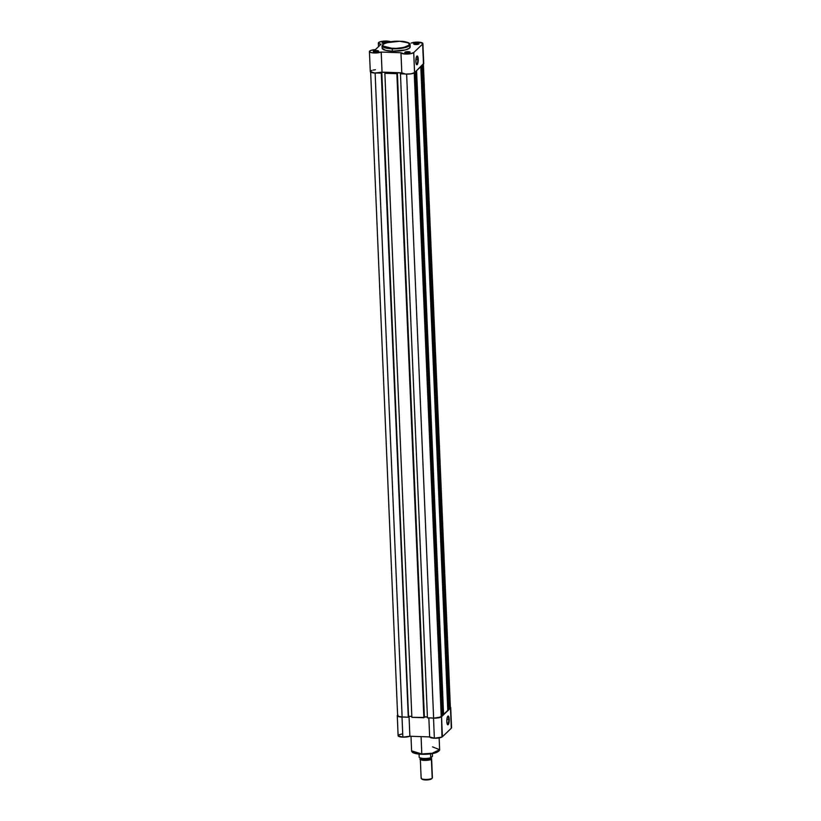 <?xml version="1.0" encoding="UTF-8"?>
<svg xmlns="http://www.w3.org/2000/svg" width="821" height="821" viewBox="0 0 821 821"><rect width="100%" height="100%" fill="white"/><g stroke="black" fill="none" stroke-linecap="round" stroke-linejoin="round"><path stroke-width="1.23" d="M418.741 44.088A2.36 0.616 -2.4 0 0 417.027 43.564L417.109 43.133A2.709 0.698 177.6 0 1 418.987 43.913A2.709 0.698 177.6 0 1 415.631 44.539L418.782 44.057A2.36 0.616 177.6 0 1 418.741 44.088L418.433 43.297L415.539 43.195L413.671 43.882L415.631 44.539A2.709 0.698 177.6 0 1 413.763 44.129A2.709 0.698 177.6 0 1 414.451 43.421A2.709 0.698 177.6 0 1 417.109 43.133L417.027 43.564A2.36 0.616 177.6 0 1 418.741 44.077M387.44 42.435L385.521 42.487A2.36 0.616 -2.4 0 0 382.524 43.205A2.36 0.616 177.6 0 1 382.514 43.195A2.36 0.616 177.6 0 1 385.521 42.487L385.521 42.487A2.36 0.616 177.6 0 1 386.629 42.62A2.36 0.616 -2.4 0 0 385.521 42.487L385.603 42.056A2.709 0.698 177.6 0 1 387.399 42.415M384.259 43.462A2.709 0.698 177.6 0 1 384.125 43.462L384.649 43.462M409.833 52.606A2.36 0.616 -2.4 0 0 408.119 52.082L408.201 51.651A2.709 0.698 177.6 0 1 410.079 52.441A2.709 0.698 177.6 0 1 406.723 53.067L410.151 52.175L405.697 51.887L404.886 52.677L406.723 53.067A2.709 0.698 177.6 0 1 404.856 52.657A2.709 0.698 177.6 0 1 405.533 51.939A2.709 0.698 177.6 0 1 408.201 51.651L408.119 52.082A2.36 0.616 177.6 0 1 409.833 52.595A2.36 0.616 177.6 0 1 409.833 52.606M378.327 51.528A2.36 0.616 -2.4 0 0 376.613 51.005L376.695 50.574A2.709 0.698 177.6 0 1 378.573 51.354A2.709 0.698 177.6 0 1 375.218 51.98L378.645 51.087L374.191 50.81L373.37 51.6L375.218 51.98A2.709 0.698 177.6 0 1 373.35 51.579A2.709 0.698 177.6 0 1 374.027 50.861A2.709 0.698 177.6 0 1 376.695 50.574L376.613 51.005A2.36 0.616 177.6 0 1 378.327 51.518A2.36 0.616 177.6 0 1 378.327 51.528M417.797 59.317A4.033 1.098 92 0 0 416.678 56.372A4.033 1.098 -88 0 1 416.832 56.331A4.033 1.098 -88 0 1 417.797 59.317L415.919 59.245L417.797 59.317A4.033 1.098 -88 0 1 416.555 64.397A4.033 1.098 -88 0 1 416.401 64.346A4.033 1.098 92 0 0 417.797 59.317L417.797 59.317M415.847 61.513A4.382 1.201 -88 0 1 416.842 56.156A4.382 1.201 -88 0 1 418.228 59.235L417.55 56.218L416.863 56.146L416.226 57.491L415.898 62.314L416.74 64.715L417.848 63.258L418.228 59.235A4.382 1.201 -88 0 1 417.766 63.525A4.382 1.201 -88 0 1 416.555 64.561A4.382 1.201 -88 0 1 415.847 61.513M382.155 48.172L385.501 50.338L392.346 51.2L392.253 48.819L402.618 48.131L410.079 44.591A14.029 3.633 177.6 0 1 392.253 48.819L392.335 48.388C398.339 48.808 403.953 47.772 409.197 45.288C409.33 42.63 406.19 41.296 399.765 41.286L408.571 42.928L409.71 44.231L408.766 45.637L403.85 47.444L396.307 48.367L388.672 48.111L383.53 46.746L382.483 45.781L382.607 44.734L386.209 42.764L399.796 41.266C389.872 41.101 383.961 42.6 382.052 45.76L382.155 48.141A14.029 3.633 -2.4 0 0 392.346 51.2L392.253 48.819A14.029 3.633 177.6 0 1 382.052 45.76L392.335 48.388C385.901 48.377 382.76 47.043 382.904 44.385C388.138 41.902 393.762 40.865 399.765 41.286L399.817 41.286M422.887 43.564A6.517 1.693 177.6 0 0 418.146 42.138A6.517 1.693 177.6 0 0 411.126 43.041L418.146 42.138L422.836 43.39L423.482 64.11A6.517 1.693 -2.4 0 0 423.728 63.628L422.887 43.564A6.517 1.693 177.6 0 1 422.641 44.047L413.733 52.575L410.151 53.796L404.661 53.991L400.966 52.749L381.201 52.072L373.196 52.913L370.271 52.328L369.481 51.343L371.133 50.327L375.413 49.619L381.006 44.272L378.543 43.41L378.604 42.528L382.206 41.317L386.64 41.06A6.517 1.693 177.6 0 1 390.683 41.768M376.644 51.928L376.613 51.005L376.644 51.928M408.16 53.006L408.119 52.082L408.16 53.006M417.068 44.488L417.027 43.564L417.068 44.488M370.281 71.612L369.44 51.549A6.517 1.693 177.6 0 0 373.955 52.965A6.517 1.693 177.6 0 0 381.201 52.072L400.966 52.749A6.517 1.693 177.6 0 0 406.836 54.063A6.517 1.693 177.6 0 0 413.733 52.575L414.574 72.638L413.733 52.575L422.641 44.047L423.482 64.11L414.574 72.638A6.517 1.693 -2.4 0 1 407.678 74.126A6.517 1.693 -2.4 0 1 401.808 72.812L400.966 52.749L401.808 72.812L382.042 72.135L381.201 52.072L382.042 72.135A6.517 1.693 -2.4 0 1 374.797 73.028A6.517 1.693 -2.4 0 1 370.281 71.612L374.797 73.028L382.042 72.135L401.808 72.812L405.502 74.054L410.993 73.849L414.574 72.638L423.677 63.453M375.443 69.744L373.206 70.072M371.975 70.39L371.041 70.77M369.44 51.549A6.517 1.693 177.6 0 1 375.413 49.619L381.006 44.272A6.517 1.693 177.6 0 1 378.348 43.031A6.517 1.693 177.6 0 1 386.64 41.06L390.899 41.881M385.603 42.056L382.258 42.671L384.125 43.462A2.709 0.698 177.6 0 1 382.258 43.051A2.709 0.698 177.6 0 1 382.945 42.333A2.709 0.698 177.6 0 1 385.603 42.056M399.796 41.266C406.754 41.717 410.182 42.815 410.079 44.591L410.172 46.971A14.029 3.633 -2.4 0 1 392.346 51.2L405.256 49.968L409.207 48.377L410.079 46.592M414.03 44.283A2.36 0.616 177.6 0 1 414.03 44.272A2.36 0.616 177.6 0 1 417.027 43.564A2.36 0.616 -2.4 0 0 414.03 44.283M405.112 52.801L405.112 52.801A2.36 0.616 177.6 0 1 408.119 52.082A2.36 0.616 -2.4 0 0 405.112 52.801M373.606 51.723A2.36 0.616 177.6 0 1 373.606 51.713A2.36 0.616 177.6 0 1 376.613 51.005A2.36 0.616 -2.4 0 0 373.606 51.723M397.857 715.183L398.411 716.374L402.116 716.99L375.125 73.038L402.116 716.99L408.273 717.205L402.116 716.99A6.168 1.601 -2.4 0 1 397.631 715.645L370.63 71.601M377.147 73.018L381.283 73.151L408.273 717.205L381.57 72.884L408.273 717.205L381.57 72.884L377.147 73.018M381.17 72.864L381.796 72.258L408.55 716.538L381.796 72.258L386.198 72.412L385.572 73.018L386.198 72.412L381.796 72.258L381.17 72.864M411.834 716.415L408.786 716.312L411.834 716.415M385.572 73.018L384.875 73.274L385.572 73.018M411.865 717.328L384.875 73.274L396.871 73.685L423.862 717.739L411.865 717.328L384.875 73.274L397.159 73.418L424.149 717.462L397.159 73.418L424.149 717.462L411.865 717.328M396.748 73.397L397.385 72.792L424.129 717.072L427.413 716.949L424.375 716.846L397.385 72.792L401.787 72.946L397.385 72.792L396.748 73.397M401.151 73.551L401.787 72.946L401.151 73.551M427.454 717.862L400.463 73.808L404.589 73.952L400.463 73.808L427.454 717.862L433.621 718.067L427.454 717.862M406.631 74.116L433.621 718.067A6.168 1.601 -2.4 0 0 441.226 716.671L414.246 72.884L441.226 716.671L442.427 715.522L415.447 71.796L442.427 715.522L439.297 717.523L433.621 718.067L406.631 74.116M416.596 70.698L443.576 714.424L442.375 714.475L443.576 714.424L447.784 710.391L420.804 66.665L447.784 710.391L443.576 714.424L416.596 70.698M450.329 707.517L448.933 709.293L421.953 65.567L448.933 709.293L447.743 709.344L450.134 708.154L423.154 64.428L450.134 708.154A6.168 1.601 -2.4 0 0 450.37 707.692L423.369 63.638M447.373 724.389A4.033 1.098 92 0 0 448.769 719.36L449.2 719.278A4.382 1.201 -88 0 1 448.738 723.568A4.382 1.201 -88 0 1 447.527 724.615A4.382 1.201 -88 0 1 446.819 721.556L447.712 724.769L448.82 723.311L449.2 719.278L448.297 716.076L447.199 717.533L446.819 721.556A4.382 1.201 -88 0 1 447.814 716.21A4.382 1.201 -88 0 1 449.2 719.278L448.769 719.36A4.033 1.098 -88 0 1 447.527 724.44A4.033 1.098 -88 0 1 447.373 724.389M412.429 752.046L421.799 753.945L411.608 750.887A14.029 3.633 -2.4 0 0 421.799 753.945L421.081 736.632L421.799 753.945A14.029 3.633 -2.4 0 0 439.625 749.706L432.164 753.257L421.799 753.945L430.902 753.791L438.896 750.938M446.891 719.299L448.769 719.36L446.891 719.299M404.148 717.061A6.517 1.693 177.6 0 1 402.013 717.082L402.854 737.145A6.517 1.693 -2.4 0 0 409.874 736.242L429.65 736.919L434.36 738.223L441.934 737.073L441.565 716.682A6.517 1.693 177.6 0 1 433.519 718.159L434.36 738.223A6.517 1.693 -2.4 0 0 442.406 736.745L451.314 728.227L451.365 727.344M450.154 707.025L450.472 708.164L441.093 717.01L433.519 718.159L434.36 738.223A6.517 1.693 -2.4 0 1 429.65 736.919L428.849 717.903L429.65 736.919L409.874 736.242L409.043 716.312L409.874 736.242L402.854 737.145L402.013 717.082L397.857 716.312L397.302 715.481L397.908 714.896M431.589 718.006A6.517 1.693 177.6 0 0 433.519 718.159L430.953 717.893M404.948 717L402.013 717.082A6.517 1.693 177.6 0 1 397.272 715.655A6.517 1.693 177.6 0 1 397.6 715.101M401.91 734.025L399.324 734.682L398.134 735.832L402.854 737.145A6.517 1.693 -2.4 0 1 398.113 735.719L397.272 715.655M451.314 728.227L442.406 736.745L441.565 716.682L450.472 708.164L451.314 728.227A6.517 1.693 -2.4 0 0 451.56 727.734L450.719 707.671A6.517 1.693 177.6 0 1 450.472 708.164L451.314 728.227M412.778 752.354L413.835 752.949M414.543 753.206L417.263 753.852M418.341 754.006L420.701 754.232M423.246 754.314L432.236 753.575L438.65 751.215M450.339 707.138A6.517 1.693 177.6 0 1 450.719 707.671M447.65 716.415A4.033 1.098 -88 0 1 447.804 716.384A4.033 1.098 -88 0 1 448.769 719.36A4.033 1.098 92 0 0 447.65 716.415M432.523 746.864L439.625 749.706L439.132 737.915M421.05 758.286A4.936 1.273 -2.4 0 0 425.596 759.199A4.936 1.273 -2.4 0 0 430.676 758.07A1.149 1.057 -133.7 0 0 431.394 759.117C431.507 760.923 416.811 760.42 420.557 758.748A1.149 1.057 -133.7 0 0 421.04 758.337M420.342 759.168L421.142 778.226A5.634 1.457 -2.4 0 0 426.037 779.468A5.634 1.457 -2.4 0 0 432.195 778.175A5.634 1.457 -2.4 0 0 432.41 777.754L431.61 758.696A5.634 1.457 177.6 0 0 430.676 757.947L431.394 759.117A5.634 1.457 177.6 0 1 425.237 760.41A5.634 1.457 177.6 0 1 420.342 759.168A5.634 1.457 177.6 0 1 420.557 758.748L420.916 758.491A5.634 1.457 177.6 0 0 420.557 758.748A1.149 1.057 46.3 0 0 420.886 758.542L421.009 758.122M431.61 758.696A5.634 1.457 177.6 0 1 431.394 759.117L432.195 778.175A5.634 1.457 177.6 0 1 432.195 778.175A5.634 1.457 177.6 0 1 426.797 779.457A5.634 1.457 177.6 0 1 421.368 778.616L422.056 779.201A4.947 1.283 -2.4 0 0 426.817 779.94A4.947 1.283 -2.4 0 0 431.569 778.821L432.195 778.175L431.394 759.117A1.149 1.057 46.3 0 1 430.676 758.07A4.936 1.273 177.6 0 1 426.797 759.138A4.936 1.273 177.6 0 1 421.943 758.82M421.368 778.616A5.634 1.457 177.6 0 1 421.358 777.805M419.572 757.68L422.384 758.501L427.751 758.481L430.861 757.845L432.441 756.336L430.82 757.875L430.563 753.863L430.727 757.762A6.876 1.775 177.6 0 1 424.016 758.471A6.876 1.775 177.6 0 1 419.213 757.362L419.069 754.119L419.213 757.362A6.876 1.775 -2.4 0 0 424.016 758.471A6.876 1.775 -2.4 0 0 430.727 757.762M432.451 753.555L432.441 756.336L432.451 753.555M421.891 778.996L427.382 779.909L431.733 778.565M419.264 757.485L419.233 757.455C421.922 758.871 425.781 759.015 430.809 757.875L430.789 757.875M419.408 757.537A6.66 1.724 -2.4 0 0 424.241 758.625A6.66 1.724 -2.4 0 0 430.861 757.845M378.348 43.031L378.502 46.664M439.625 749.706C438.27 753.668 428.398 754.458 421.922 754.304C415.108 753.935 411.67 752.785 411.608 750.887L410.993 736.283M421.625 758.173L420.886 758.542M430.255 757.814L430.861 757.701"/></g></svg>
